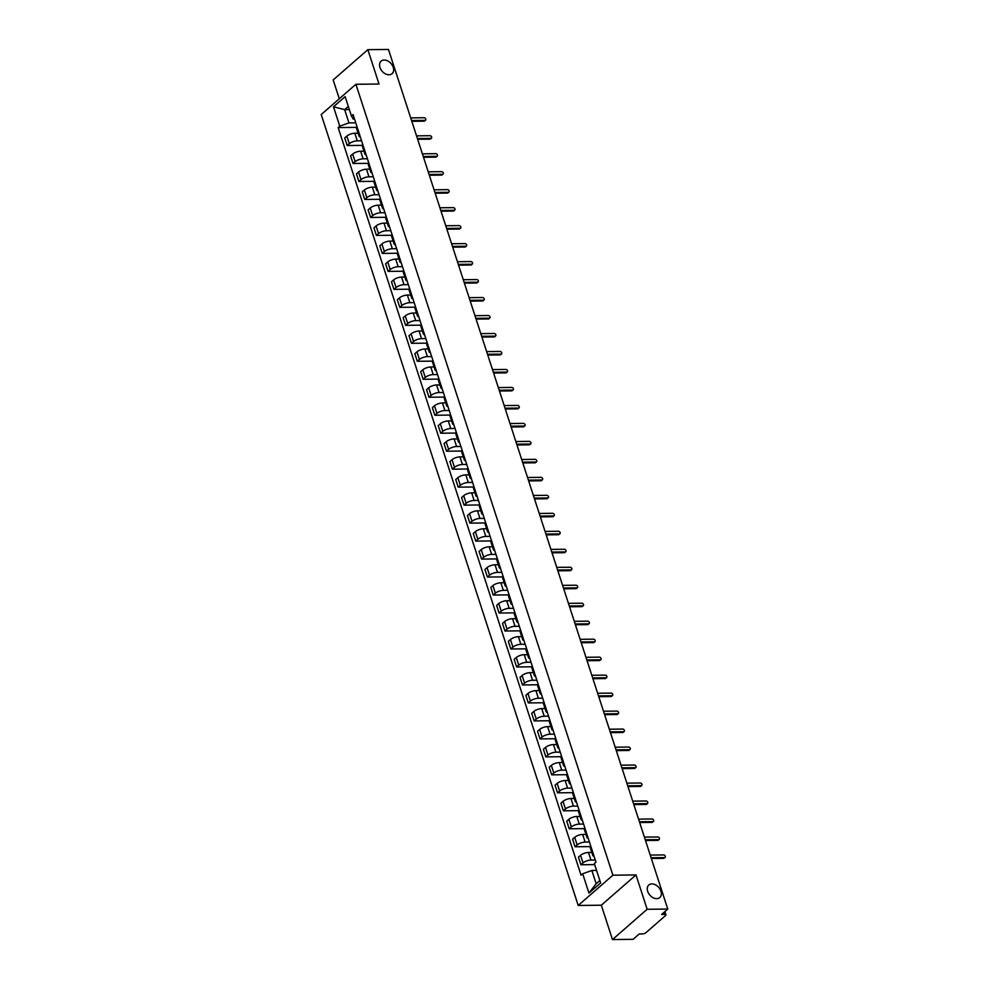 <?xml version="1.0" encoding="UTF-8"?>
<svg xmlns="http://www.w3.org/2000/svg" width="989" height="989" viewBox="0 0 989 989"><rect width="100%" height="100%" fill="white"/><g stroke="black" fill="none" stroke-linecap="round" stroke-linejoin="round"><path stroke-width="1.48" d="M651.912 883.906A8.332 5.897 -131.1 0 1 660.046 889.235A8.332 5.897 -131.1 0 1 659.787 897.567A8.332 5.897 -131.1 0 1 656.696 898.655A8.332 5.897 -131.1 0 1 648.561 893.327A8.332 5.897 -131.1 0 1 648.821 885.007A8.332 5.897 -131.1 0 1 651.912 883.906M384.214 60.02A8.332 5.897 -131.1 0 1 392.349 65.348A8.332 5.897 -131.1 0 1 392.089 73.681A8.332 5.897 -131.1 0 1 389.011 74.781A8.332 5.897 -131.1 0 1 380.864 69.453A8.332 5.897 -131.1 0 1 381.136 61.12A8.332 5.897 -131.1 0 1 384.214 60.02M612.475 939.55L647.152 909.287L667.773 909.064L388.467 49.45L367.859 49.673L379.01 84.028L355.904 84.275L321.227 114.539L578.206 905.454L601.312 905.207L612.475 939.55L633.096 939.327L639.228 933.962L642.442 933.925A2.608 0.952 162 0 0 645.904 932.701L665.535 915.567A2.608 0.952 162 0 0 665.943 914.788A2.608 0.952 162 0 0 664.843 914.38L664.151 912.229M367.859 49.673L333.169 79.936L339.289 98.776M647.152 909.287L636.001 874.944L612.896 875.203L355.904 84.275M667.773 909.064L661.641 914.417L664.843 914.38M358.117 133.206L354.804 133.243A5.983 2.188 162 0 0 346.842 136.074L344.728 137.928L347.201 145.531L349.315 143.689A5.983 2.188 -18 0 1 357.276 140.846L361.591 140.797M357.14 127.136A5.983 2.188 162 0 0 356.596 128.558L359.069 136.161A5.983 2.188 -18 0 1 359.613 134.739M362.778 145.358L347.201 145.531M360.355 136.989A5.983 2.188 -18 0 1 359.069 136.161M363.952 151.181L360.651 151.218A5.983 2.188 162 0 0 352.69 154.061L350.576 155.903L353.048 163.506L355.162 161.664A5.983 2.188 -18 0 1 363.124 158.833L367.426 158.784M362.988 145.111A5.983 2.188 162 0 0 362.444 146.533L364.916 154.148A5.983 2.188 -18 0 1 365.46 152.714M368.625 163.333L353.048 163.506M366.19 154.976A5.983 2.188 -18 0 1 364.916 154.148M369.799 169.168L366.486 169.206A5.983 2.188 162 0 0 358.537 172.037L356.423 173.879L358.883 181.494L361.01 179.639A5.983 2.188 -18 0 1 368.959 176.808L373.273 176.759M368.835 163.098A5.983 2.188 162 0 0 368.291 164.52L370.764 172.123A5.983 2.188 -18 0 1 371.295 170.701M374.46 181.321L358.883 181.494M372.037 172.951A5.983 2.188 -18 0 1 370.764 172.123M375.635 187.144L372.334 187.181A5.983 2.188 162 0 0 364.372 190.024L362.258 191.866L364.731 199.469L366.845 197.627A5.983 2.188 -18 0 1 374.806 194.784L379.108 194.746M374.67 181.074A5.983 2.188 162 0 0 374.126 182.495L376.599 190.098A5.983 2.188 -18 0 1 377.143 188.676M380.308 199.296L364.731 199.469M377.872 190.939A5.983 2.188 -18 0 1 376.599 190.098M381.482 205.131L378.169 205.168A5.983 2.188 162 0 0 370.22 207.999L368.106 209.841L370.578 217.456L372.692 215.602A5.983 2.188 -18 0 1 380.641 212.771L384.956 212.722M380.518 199.049A5.983 2.188 162 0 0 379.974 200.483L382.446 208.086A5.983 2.188 -18 0 1 382.99 206.664M386.155 217.283L370.578 217.456M383.72 208.914A5.983 2.188 -18 0 1 382.446 208.086M387.317 223.106L384.016 223.143A5.983 2.188 162 0 0 376.055 225.974L373.941 227.829L376.413 235.431L378.527 233.589A5.983 2.188 -18 0 1 386.489 230.746L390.803 230.709M386.353 217.036A5.983 2.188 162 0 0 385.809 218.458L388.281 226.061A5.983 2.188 -18 0 1 388.825 224.639M391.99 235.258L376.413 235.431M389.567 226.901A5.983 2.188 -18 0 1 388.281 226.061M393.165 241.093L389.864 241.118A5.983 2.188 162 0 0 381.902 243.962L379.788 245.804L382.261 253.419L384.375 251.565A5.983 2.188 -18 0 1 392.336 248.733L396.638 248.684M392.2 235.011A5.983 2.188 162 0 0 391.656 236.433L394.129 244.048A5.983 2.188 -18 0 1 394.673 242.626M397.838 253.246L382.261 253.419M395.402 244.876A5.983 2.188 -18 0 1 394.129 244.048M399.012 259.069L395.699 259.106A5.983 2.188 162 0 0 387.75 261.937L385.623 263.791L388.096 271.394L390.21 269.552A5.983 2.188 -18 0 1 398.171 266.709L402.486 266.659M398.035 252.999A5.983 2.188 162 0 0 397.491 254.42L399.964 262.023A5.983 2.188 -18 0 1 400.508 260.602M403.673 271.221L388.096 271.394M401.25 262.864A5.983 2.188 -18 0 1 399.964 262.023M404.847 277.044L401.546 277.081A5.983 2.188 162 0 0 393.585 279.924L391.471 281.766L393.943 289.369L396.057 287.527A5.983 2.188 -18 0 1 404.019 284.696L408.321 284.647M403.883 270.974A5.983 2.188 162 0 0 403.339 272.395L405.811 280.011A5.983 2.188 -18 0 1 406.355 278.589M409.52 289.208L393.943 289.369M407.085 280.839A5.983 2.188 -18 0 1 405.811 280.011M410.695 295.031L407.381 295.068A5.983 2.188 162 0 0 399.432 297.899L397.318 299.754L399.791 307.356L401.905 305.514A5.983 2.188 -18 0 1 409.854 302.671L414.168 302.622M409.73 288.961A5.983 2.188 162 0 0 409.186 290.383L411.659 297.986A5.983 2.188 -18 0 1 412.203 296.564M415.368 307.183L399.791 307.356M412.932 298.826A5.983 2.188 -18 0 1 411.659 297.986M416.53 313.006L413.229 313.043A5.983 2.188 162 0 0 405.267 315.887L403.153 317.729L405.626 325.332L407.74 323.49A5.983 2.188 -18 0 1 415.701 320.659L420.004 320.609M415.565 306.936A5.983 2.188 162 0 0 415.021 308.358L417.494 315.973A5.983 2.188 -18 0 1 418.038 314.539M421.203 325.158L405.626 325.332M418.767 316.801A5.983 2.188 -18 0 1 417.494 315.973M422.377 330.994L419.064 331.031A5.983 2.188 162 0 0 411.115 333.862L409.001 335.704L411.473 343.319L413.587 341.477A5.983 2.188 -18 0 1 421.537 338.634L425.851 338.584M421.413 324.924A5.983 2.188 162 0 0 420.869 326.345L423.341 333.948A5.983 2.188 -18 0 1 423.885 332.527M427.05 343.146L411.473 343.319M424.615 334.777A5.983 2.188 -18 0 1 423.341 333.948M428.225 348.969L424.911 349.006A5.983 2.188 162 0 0 416.95 351.849L414.836 353.691L417.309 361.294L419.423 359.452A5.983 2.188 -18 0 1 427.384 356.621L431.699 356.572M427.248 342.899A5.983 2.188 162 0 0 426.704 344.32L429.177 351.936A5.983 2.188 -18 0 1 429.721 350.502M432.885 361.121L417.309 361.294M430.462 352.764A5.983 2.188 -18 0 1 429.177 351.936M434.06 366.956L430.759 366.993A5.983 2.188 162 0 0 422.798 369.824L420.684 371.666L423.156 379.282L425.27 377.427A5.983 2.188 -18 0 1 433.231 374.596L437.534 374.547M433.095 360.886A5.983 2.188 162 0 0 432.552 362.308L435.024 369.911A5.983 2.188 -18 0 1 435.568 368.489M438.733 379.108L423.156 379.282M436.297 370.739A5.983 2.188 -18 0 1 435.024 369.911M439.907 384.931L436.594 384.968A5.983 2.188 162 0 0 428.645 387.812L426.519 389.654L428.991 397.257L431.117 395.415A5.983 2.188 -18 0 1 439.067 392.571L443.381 392.534M438.931 378.861A5.983 2.188 162 0 0 438.399 380.283L440.859 387.886A5.983 2.188 -18 0 1 441.403 386.464M444.568 397.084L428.991 397.257M442.145 388.726A5.983 2.188 -18 0 1 440.859 387.886M445.742 402.919L442.442 402.956A5.983 2.188 162 0 0 434.48 405.787L432.366 407.629L434.839 415.244L436.953 413.39A5.983 2.188 -18 0 1 444.914 410.559L449.216 410.509M444.778 396.836A5.983 2.188 162 0 0 444.234 398.27L446.707 405.873A5.983 2.188 -18 0 1 447.251 404.452M450.415 415.071L434.839 415.244M447.98 406.702A5.983 2.188 -18 0 1 446.707 405.873M451.59 420.894L448.277 420.931A5.983 2.188 162 0 0 440.328 423.762L438.214 425.616L440.686 433.219L442.8 431.377A5.983 2.188 -18 0 1 450.749 428.534L455.064 428.484M450.625 414.824A5.983 2.188 162 0 0 450.082 416.245L452.554 423.848A5.983 2.188 -18 0 1 453.098 422.427M456.263 433.046L440.686 433.219M453.827 424.689A5.983 2.188 -18 0 1 452.554 423.848M457.425 438.881L454.124 438.906A5.983 2.188 162 0 0 446.163 441.749L444.049 443.591L446.521 451.207L448.635 449.352A5.983 2.188 -18 0 1 456.597 446.521L460.899 446.472M456.461 432.799A5.983 2.188 162 0 0 455.917 434.22L458.389 441.836A5.983 2.188 -18 0 1 458.933 440.414M462.098 451.033L446.521 451.207M459.662 442.664A5.983 2.188 -18 0 1 458.389 441.836M463.272 456.856L459.972 456.893A5.983 2.188 162 0 0 452.01 459.724L449.896 461.579L452.369 469.182L454.483 467.34A5.983 2.188 -18 0 1 462.432 464.496L466.746 464.447M462.308 450.786A5.983 2.188 162 0 0 461.764 452.208L464.237 459.811A5.983 2.188 -18 0 1 464.781 458.389M467.945 469.009L452.369 469.182M465.51 460.651A5.983 2.188 -18 0 1 464.237 459.811M469.12 474.831L465.807 474.868A5.983 2.188 162 0 0 457.858 477.712L455.731 479.554L458.204 487.157L460.318 485.315A5.983 2.188 -18 0 1 468.279 482.484L472.594 482.434M468.143 468.761A5.983 2.188 162 0 0 467.599 470.183L470.072 477.798A5.983 2.188 -18 0 1 470.616 476.377M473.78 486.996L458.204 487.157M471.357 478.627A5.983 2.188 -18 0 1 470.072 477.798M474.955 492.819L471.654 492.856A5.983 2.188 162 0 0 463.693 495.687L461.579 497.541L464.051 505.144L466.165 503.302A5.983 2.188 -18 0 1 474.127 500.459L478.429 500.409M473.991 486.749A5.983 2.188 162 0 0 473.447 488.17L475.919 495.773A5.983 2.188 -18 0 1 476.463 494.352M479.628 504.971L464.051 505.144M477.193 496.602A5.983 2.188 -18 0 1 475.919 495.773M480.802 510.794L477.489 510.831A5.983 2.188 162 0 0 469.54 513.674L467.426 515.516L469.886 523.119L472.013 521.277A5.983 2.188 -18 0 1 479.962 518.446L484.276 518.397M479.838 504.724A5.983 2.188 162 0 0 479.294 506.145L481.767 513.761A5.983 2.188 -18 0 1 482.298 512.327M485.475 522.946L469.886 523.119M483.04 514.589A5.983 2.188 -18 0 1 481.767 513.761M486.637 528.781L483.337 528.818A5.983 2.188 162 0 0 475.375 531.649L473.261 533.491L475.734 541.107L477.848 539.252A5.983 2.188 -18 0 1 485.809 536.421L490.111 536.372M485.673 522.711A5.983 2.188 162 0 0 485.129 524.133L487.602 531.736A5.983 2.188 -18 0 1 488.146 530.314M491.31 540.934L475.734 541.107M488.875 532.564A5.983 2.188 -18 0 1 487.602 531.736M492.485 546.756L489.172 546.793A5.983 2.188 162 0 0 481.223 549.637L479.109 551.479L481.581 559.082L483.695 557.24A5.983 2.188 -18 0 1 491.644 554.409L495.959 554.359M491.521 540.686A5.983 2.188 162 0 0 490.977 542.108L493.449 549.723A5.983 2.188 -18 0 1 493.993 548.289M497.158 558.909L481.581 559.082M494.723 550.552A5.983 2.188 -18 0 1 493.449 549.723M498.332 564.744L495.019 564.781A5.983 2.188 162 0 0 487.058 567.612L484.944 569.454L487.416 577.069L489.53 575.215A5.983 2.188 -18 0 1 497.492 572.384L501.806 572.334M497.356 558.661A5.983 2.188 162 0 0 496.812 560.095L499.284 567.698A5.983 2.188 -18 0 1 499.828 566.277M502.993 576.896L487.416 577.069M500.57 568.527A5.983 2.188 -18 0 1 499.284 567.698M504.167 582.719L500.867 582.756A5.983 2.188 162 0 0 492.905 585.599L490.791 587.441L493.264 595.044L495.378 593.202A5.983 2.188 -18 0 1 503.339 590.359L507.641 590.322M503.203 576.649A5.983 2.188 162 0 0 502.659 578.071L505.132 585.673A5.983 2.188 -18 0 1 505.676 584.252M508.841 594.871L493.264 595.044M506.405 586.514A5.983 2.188 -18 0 1 505.132 585.673M510.015 600.706L506.702 600.743A5.983 2.188 162 0 0 498.753 603.574L496.626 605.416L499.099 613.032L501.225 611.177A5.983 2.188 -18 0 1 509.174 608.346L513.489 608.297M509.038 594.624A5.983 2.188 162 0 0 508.507 596.058L510.967 603.661A5.983 2.188 -18 0 1 511.511 602.239M514.676 612.859L499.099 613.032M512.253 604.489A5.983 2.188 -18 0 1 510.967 603.661M515.85 618.681L512.549 618.718A5.983 2.188 162 0 0 504.588 621.549L502.474 623.404L504.946 631.007L507.06 629.165A5.983 2.188 -18 0 1 515.022 626.321L519.324 626.272M514.886 612.611A5.983 2.188 162 0 0 514.342 614.033L516.814 621.636A5.983 2.188 -18 0 1 517.358 620.214M520.523 630.834L504.946 631.007M518.088 622.477A5.983 2.188 -18 0 1 516.814 621.636M521.697 636.656L518.384 636.693A5.983 2.188 162 0 0 510.435 639.537L508.321 641.379L510.794 648.994L512.908 647.14A5.983 2.188 -18 0 1 520.857 644.309L525.171 644.259M520.733 630.586A5.983 2.188 162 0 0 520.189 632.008L522.662 639.623A5.983 2.188 -18 0 1 523.206 638.202M526.371 648.821L510.794 648.994M523.935 640.452A5.983 2.188 -18 0 1 522.662 639.623M527.533 654.644L524.232 654.681A5.983 2.188 162 0 0 516.27 657.512L514.156 659.366L516.629 666.969L518.743 665.127A5.983 2.188 -18 0 1 526.704 662.284L531.006 662.234M526.568 648.574A5.983 2.188 162 0 0 526.024 649.996L528.497 657.598A5.983 2.188 -18 0 1 529.041 656.177M532.206 666.796L516.629 666.969M529.77 658.439A5.983 2.188 -18 0 1 528.497 657.598M533.38 672.619L530.079 672.656A5.983 2.188 162 0 0 522.118 675.499L520.004 677.341L522.476 684.944L524.59 683.102A5.983 2.188 -18 0 1 532.539 680.271L536.854 680.222M532.416 666.549A5.983 2.188 162 0 0 531.872 667.971L534.344 675.586A5.983 2.188 -18 0 1 534.888 674.164M538.053 684.771L522.476 684.944M535.618 676.414A5.983 2.188 -18 0 1 534.344 675.586M539.228 690.606L535.914 690.643A5.983 2.188 162 0 0 527.953 693.474L525.839 695.329L528.311 702.932L530.425 701.09A5.983 2.188 -18 0 1 538.387 698.246L542.701 698.197M538.251 684.536A5.983 2.188 162 0 0 537.707 685.958L540.179 693.561A5.983 2.188 -18 0 1 540.723 692.139M543.888 702.759L528.311 702.932M541.465 694.389A5.983 2.188 -18 0 1 540.179 693.561M545.063 708.581L541.762 708.619A5.983 2.188 162 0 0 533.8 711.462L531.686 713.304L534.159 720.907L536.273 719.065A5.983 2.188 -18 0 1 544.234 716.234L548.536 716.184M544.098 702.511A5.983 2.188 162 0 0 543.554 703.933L546.027 711.548A5.983 2.188 -18 0 1 546.571 710.114M549.736 720.734L534.159 720.907M547.3 712.377A5.983 2.188 -18 0 1 546.027 711.548M550.91 726.569L547.597 726.606A5.983 2.188 162 0 0 539.648 729.437L537.522 731.279L539.994 738.894L542.12 737.04A5.983 2.188 -18 0 1 550.069 734.209L554.384 734.159M549.946 720.499A5.983 2.188 162 0 0 549.402 721.921L551.862 729.523A5.983 2.188 -18 0 1 552.406 728.102M555.571 738.721L539.994 738.894M553.148 730.352A5.983 2.188 -18 0 1 551.862 729.523M556.745 744.544L553.444 744.581A5.983 2.188 162 0 0 545.483 747.424L543.369 749.266L545.841 756.869L547.955 755.027A5.983 2.188 -18 0 1 555.917 752.184L560.219 752.147M555.781 738.474A5.983 2.188 162 0 0 555.237 739.896L557.709 747.511A5.983 2.188 -18 0 1 558.253 746.077M561.418 756.696L545.841 756.869M558.983 748.339A5.983 2.188 -18 0 1 557.709 747.511M562.593 762.531L559.279 762.568A5.983 2.188 162 0 0 551.33 765.399L549.216 767.241L551.689 774.857L553.803 773.002A5.983 2.188 -18 0 1 561.752 770.171L566.067 770.122M561.628 756.449A5.983 2.188 162 0 0 561.084 757.883L563.557 765.486A5.983 2.188 -18 0 1 564.101 764.064M567.266 774.684L551.689 774.857M564.83 766.314A5.983 2.188 -18 0 1 563.557 765.486M568.428 780.506L565.127 780.544A5.983 2.188 162 0 0 557.166 783.375L555.052 785.229L557.524 792.832L559.638 790.99A5.983 2.188 -18 0 1 567.599 788.146L571.914 788.109M567.463 774.436A5.983 2.188 162 0 0 566.92 775.858L569.392 783.461A5.983 2.188 -18 0 1 569.936 782.039M573.101 792.659L557.524 792.832M570.665 784.302A5.983 2.188 -18 0 1 569.392 783.461M574.275 798.494L570.974 798.519A5.983 2.188 162 0 0 563.013 801.362L560.899 803.204L563.371 810.819L565.485 808.965A5.983 2.188 -18 0 1 573.447 806.134L577.749 806.084M573.311 792.412A5.983 2.188 162 0 0 572.767 793.846L575.239 801.449A5.983 2.188 -18 0 1 575.783 800.027M578.948 810.646L563.371 810.819M576.513 802.277A5.983 2.188 -18 0 1 575.239 801.449M580.123 816.469L576.81 816.506A5.983 2.188 162 0 0 568.86 819.337L566.734 821.191L569.207 828.794L571.321 826.952A5.983 2.188 -18 0 1 579.282 824.109L583.597 824.06M579.146 810.399A5.983 2.188 162 0 0 578.602 811.821L581.075 819.424A5.983 2.188 -18 0 1 581.619 818.002M584.783 828.621L569.207 828.794M582.36 820.264A5.983 2.188 -18 0 1 581.075 819.424M585.958 834.444L582.657 834.481A5.983 2.188 162 0 0 574.696 837.324L572.582 839.167L575.054 846.769L577.168 844.927A5.983 2.188 -18 0 1 585.129 842.096L589.432 842.047M584.994 828.374A5.983 2.188 162 0 0 584.45 829.796L586.922 837.411A5.983 2.188 -18 0 1 587.466 835.989M590.631 846.609L575.054 846.769M588.195 838.239A5.983 2.188 -18 0 1 586.922 837.411M591.805 852.431L588.492 852.469A5.983 2.188 162 0 0 580.543 855.3L578.429 857.154L580.889 864.757L583.016 862.915A5.983 2.188 -18 0 1 590.965 860.071L595.279 860.022M590.841 846.361A5.983 2.188 162 0 0 590.297 847.783L592.77 855.386A5.983 2.188 -18 0 1 593.313 853.964M594.673 864.609L580.889 864.757M594.043 856.227A5.983 2.188 -18 0 1 592.77 855.386M349.352 109.581L344.642 109.643L348.944 122.896L355.743 122.821M354.544 119.125L353.246 119.137L351.429 115.997L345.149 96.638L333.491 106.8L344.642 109.643L348.326 106.429M596.565 870.419L591.855 870.481L596.157 883.733L588.974 893.104L600.632 882.942L594.34 863.57L595.971 862.148L353.061 114.576L351.429 115.997M588.974 893.104L582.682 873.744L591.855 870.481M348.944 122.896L339.783 126.159L338.151 127.581L581.05 875.166L582.682 873.744M339.783 126.159L333.491 106.8M578.206 905.454L612.896 875.203M601.312 905.207L636.001 874.944M596.157 883.733L599.841 880.519M356.942 127.371L338.151 127.581M411.56 120.522L424.998 120.374A1.496 1.063 48.9 0 0 425.542 120.176L424.64 120.967A1.496 1.063 -131.1 0 1 424.096 121.165L411.82 121.301M425.542 120.176A1.496 1.063 48.9 0 0 424.133 117.728L410.707 117.876M417.407 138.497L430.833 138.349A1.496 1.063 48.9 0 0 431.389 138.163L430.487 138.942A1.496 1.063 -131.1 0 1 429.931 139.14L417.655 139.276M431.389 138.163A1.496 1.063 48.9 0 0 429.968 135.703L416.542 135.852M423.243 156.485L436.681 156.336A1.496 1.063 48.9 0 0 437.225 156.138L436.334 156.93A1.496 1.063 -131.1 0 1 435.778 157.127L423.502 157.263M437.225 156.138A1.496 1.063 48.9 0 0 435.815 153.678L422.39 153.827M429.09 174.46L442.516 174.311A1.496 1.063 48.9 0 0 443.072 174.113L442.17 174.905A1.496 1.063 -131.1 0 1 441.613 175.102L429.337 175.238M443.072 174.113A1.496 1.063 48.9 0 0 441.663 171.666L428.225 171.814M434.937 192.447L448.363 192.299A1.496 1.063 48.9 0 0 448.919 192.101L448.017 192.892A1.496 1.063 -131.1 0 1 447.461 193.078L435.185 193.214M448.919 192.101A1.496 1.063 48.9 0 0 447.498 189.641L434.072 189.789M440.773 210.422L454.198 210.274A1.496 1.063 48.9 0 0 454.755 210.076L453.852 210.867A1.496 1.063 -131.1 0 1 453.308 211.065L441.02 211.201M454.755 210.076A1.496 1.063 48.9 0 0 453.345 207.628L439.907 207.777M446.62 228.41L460.046 228.261A1.496 1.063 48.9 0 0 460.602 228.063L459.7 228.842A1.496 1.063 -131.1 0 1 459.143 229.04L446.867 229.176M460.602 228.063A1.496 1.063 48.9 0 0 459.18 225.603L445.755 225.752M452.455 246.385L465.893 246.236A1.496 1.063 48.9 0 0 466.437 246.038L465.535 246.83A1.496 1.063 -131.1 0 1 464.991 247.027L452.715 247.163M466.437 246.038A1.496 1.063 48.9 0 0 465.028 243.591L451.602 243.739M458.303 264.372L471.728 264.224A1.496 1.063 48.9 0 0 472.285 264.026L471.382 264.805A1.496 1.063 -131.1 0 1 470.826 265.003L458.55 265.139M472.285 264.026A1.496 1.063 48.9 0 0 470.875 261.566L457.437 261.714M464.138 282.347L477.576 282.199A1.496 1.063 48.9 0 0 478.132 282.001L477.23 282.792A1.496 1.063 -131.1 0 1 476.673 282.99L464.397 283.126M478.132 282.001A1.496 1.063 48.9 0 0 476.71 279.553L463.285 279.702M469.985 300.335L483.411 300.186A1.496 1.063 48.9 0 0 483.967 299.988L483.065 300.767A1.496 1.063 -131.1 0 1 482.508 300.965L470.232 301.101M483.967 299.988A1.496 1.063 48.9 0 0 482.558 297.528L469.12 297.677M475.833 318.31L489.258 318.161A1.496 1.063 48.9 0 0 489.815 317.964L488.912 318.755A1.496 1.063 -131.1 0 1 488.356 318.953L476.08 319.088M489.815 317.964A1.496 1.063 48.9 0 0 488.393 315.516L474.967 315.664M481.668 336.285L495.106 336.136A1.496 1.063 48.9 0 0 495.65 335.939L494.747 336.73A1.496 1.063 -131.1 0 1 494.203 336.928L481.927 337.064M495.65 335.939A1.496 1.063 48.9 0 0 494.24 333.491L480.815 333.639M487.515 354.272L500.941 354.124A1.496 1.063 48.9 0 0 501.497 353.926L500.595 354.717A1.496 1.063 -131.1 0 1 500.038 354.915L487.762 355.051M501.497 353.926A1.496 1.063 48.9 0 0 500.075 351.466L486.65 351.614M493.35 372.247L506.788 372.099A1.496 1.063 48.9 0 0 507.332 371.901L506.442 372.692A1.496 1.063 -131.1 0 1 505.886 372.89L493.61 373.026M507.332 371.901A1.496 1.063 48.9 0 0 505.923 369.453L492.497 369.602M499.198 390.235L512.623 390.086A1.496 1.063 48.9 0 0 513.18 389.889L512.277 390.667A1.496 1.063 -131.1 0 1 511.721 390.865L499.445 391.001M513.18 389.889A1.496 1.063 48.9 0 0 511.77 387.428L498.332 387.577M505.045 408.21L518.471 408.061A1.496 1.063 48.9 0 0 519.027 407.864L518.125 408.655A1.496 1.063 -131.1 0 1 517.568 408.853L505.292 408.989M519.027 407.864A1.496 1.063 48.9 0 0 517.606 405.416L504.18 405.564M510.88 426.197L524.306 426.049A1.496 1.063 48.9 0 0 524.862 425.851L523.96 426.63A1.496 1.063 -131.1 0 1 523.404 426.828L511.128 426.964M524.862 425.851A1.496 1.063 48.9 0 0 523.453 423.391L510.015 423.539M516.728 444.172L530.153 444.024A1.496 1.063 48.9 0 0 530.71 443.826L529.807 444.617A1.496 1.063 -131.1 0 1 529.251 444.815L516.975 444.951M530.71 443.826A1.496 1.063 48.9 0 0 529.288 441.378L515.862 441.527M522.563 462.16L536.001 462.011A1.496 1.063 48.9 0 0 536.545 461.814L535.642 462.592A1.496 1.063 -131.1 0 1 535.098 462.79L522.822 462.926M536.545 461.814A1.496 1.063 48.9 0 0 535.136 459.353L521.71 459.502M528.41 480.135L541.836 479.986A1.496 1.063 48.9 0 0 542.392 479.789L541.49 480.58A1.496 1.063 -131.1 0 1 540.934 480.778L528.658 480.914M542.392 479.789A1.496 1.063 48.9 0 0 540.971 477.341L527.545 477.489M534.245 498.122L547.683 497.974A1.496 1.063 48.9 0 0 548.24 497.776L547.337 498.555A1.496 1.063 -131.1 0 1 546.781 498.753L534.505 498.889M548.24 497.776A1.496 1.063 48.9 0 0 546.818 495.316L533.392 495.464M540.093 516.097L553.519 515.949A1.496 1.063 48.9 0 0 554.075 515.751L553.172 516.542A1.496 1.063 -131.1 0 1 552.616 516.74L540.34 516.876M554.075 515.751A1.496 1.063 48.9 0 0 552.666 513.303L539.228 513.452M545.94 534.072L559.366 533.924A1.496 1.063 48.9 0 0 559.922 533.726L559.02 534.517A1.496 1.063 -131.1 0 1 558.464 534.715L546.188 534.851M559.922 533.726A1.496 1.063 48.9 0 0 558.501 531.278L545.075 531.427M551.775 552.06L565.201 551.911A1.496 1.063 48.9 0 0 565.757 551.714L564.855 552.505A1.496 1.063 -131.1 0 1 564.311 552.703L552.023 552.826M565.757 551.714A1.496 1.063 48.9 0 0 564.348 549.254L550.91 549.402M557.623 570.035L571.049 569.887A1.496 1.063 48.9 0 0 571.605 569.689L570.702 570.48A1.496 1.063 -131.1 0 1 570.146 570.678L557.87 570.814M571.605 569.689A1.496 1.063 48.9 0 0 570.183 567.241L556.758 567.389M563.458 588.022L576.896 587.874A1.496 1.063 48.9 0 0 577.44 587.676L576.538 588.455A1.496 1.063 -131.1 0 1 575.994 588.653L563.718 588.789M577.44 587.676A1.496 1.063 48.9 0 0 576.031 585.216L562.605 585.364M569.305 605.997L582.731 605.849A1.496 1.063 48.9 0 0 583.287 605.651L582.385 606.442A1.496 1.063 -131.1 0 1 581.829 606.64L569.553 606.776M583.287 605.651A1.496 1.063 48.9 0 0 581.878 603.203L568.44 603.352M575.141 623.985L588.579 623.836A1.496 1.063 48.9 0 0 589.135 623.639L588.232 624.418A1.496 1.063 -131.1 0 1 587.676 624.615L575.4 624.751M589.135 623.639A1.496 1.063 48.9 0 0 587.713 621.179L574.288 621.327M580.988 641.96L594.414 641.812A1.496 1.063 48.9 0 0 594.97 641.614L594.068 642.405A1.496 1.063 -131.1 0 1 593.511 642.603L581.235 642.739M594.97 641.614A1.496 1.063 48.9 0 0 593.561 639.166L580.123 639.314M586.836 659.947L600.261 659.799A1.496 1.063 48.9 0 0 600.817 659.601L599.915 660.38A1.496 1.063 -131.1 0 1 599.359 660.578L587.083 660.714M600.817 659.601A1.496 1.063 48.9 0 0 599.396 657.141L585.97 657.289M592.671 677.922L606.109 677.774A1.496 1.063 48.9 0 0 606.653 677.576L605.75 678.367A1.496 1.063 -131.1 0 1 605.206 678.565L592.93 678.701M606.653 677.576A1.496 1.063 48.9 0 0 605.243 675.128L591.818 675.277M598.518 695.897L611.944 695.749A1.496 1.063 48.9 0 0 612.5 695.564L611.598 696.343A1.496 1.063 -131.1 0 1 611.041 696.54L598.765 696.676M612.5 695.564A1.496 1.063 48.9 0 0 611.078 693.104L597.653 693.252M604.353 713.885L617.791 713.737A1.496 1.063 48.9 0 0 618.335 713.539L617.445 714.33A1.496 1.063 -131.1 0 1 616.889 714.528L604.613 714.664M618.335 713.539A1.496 1.063 48.9 0 0 616.926 711.091L603.5 711.239M610.201 731.86L623.626 731.712A1.496 1.063 48.9 0 0 624.183 731.514L623.28 732.305A1.496 1.063 -131.1 0 1 622.724 732.503L610.448 732.639M624.183 731.514A1.496 1.063 48.9 0 0 622.773 729.066L609.335 729.214M616.048 749.847L629.474 749.699A1.496 1.063 48.9 0 0 630.03 749.501L629.128 750.292A1.496 1.063 -131.1 0 1 628.571 750.478L616.295 750.614M630.03 749.501A1.496 1.063 48.9 0 0 628.608 747.041L615.183 747.19M621.883 767.823L635.309 767.674A1.496 1.063 48.9 0 0 635.865 767.476L634.963 768.268A1.496 1.063 -131.1 0 1 634.419 768.465L622.13 768.601M635.865 767.476A1.496 1.063 48.9 0 0 634.456 765.029L621.018 765.177M627.731 785.81L641.156 785.662A1.496 1.063 48.9 0 0 641.713 785.464L640.81 786.243A1.496 1.063 -131.1 0 1 640.254 786.44L627.978 786.576M641.713 785.464A1.496 1.063 48.9 0 0 640.291 783.004L626.865 783.152M633.566 803.785L647.004 803.637A1.496 1.063 48.9 0 0 647.548 803.439L646.645 804.23A1.496 1.063 -131.1 0 1 646.101 804.428L633.825 804.564M647.548 803.439A1.496 1.063 48.9 0 0 646.138 800.991L632.713 801.139M639.413 821.772L652.839 821.624A1.496 1.063 48.9 0 0 653.395 821.426L652.493 822.205A1.496 1.063 -131.1 0 1 651.936 822.403L639.66 822.539M653.395 821.426A1.496 1.063 48.9 0 0 651.986 818.966L638.548 819.115M645.248 839.748L658.686 839.599A1.496 1.063 48.9 0 0 659.243 839.401L658.34 840.193A1.496 1.063 -131.1 0 1 657.784 840.39L645.508 840.526M659.243 839.401A1.496 1.063 48.9 0 0 657.821 836.954L644.395 837.102M651.096 857.735L664.521 857.587A1.496 1.063 48.9 0 0 665.078 857.389L664.175 858.168A1.496 1.063 -131.1 0 1 663.619 858.365L651.343 858.501M665.078 857.389A1.496 1.063 48.9 0 0 663.668 854.929L650.23 855.077M590.965 860.071L588.492 852.469M585.129 842.096L582.657 834.481M579.282 824.109L576.81 816.506M573.447 806.134L570.974 798.519M567.599 788.146L565.127 780.544M561.752 770.171L559.279 762.568M555.917 752.184L553.444 744.581M550.069 734.209L547.597 726.606M544.234 716.234L541.762 708.619M538.387 698.246L535.914 690.643M532.539 680.271L530.079 672.656M526.704 662.284L524.232 654.681M520.857 644.309L518.384 636.693M515.022 626.321L512.549 618.718M509.174 608.346L506.702 600.743M503.339 590.359L500.867 582.756M497.492 572.384L495.019 564.781M491.644 554.409L489.172 546.793M485.809 536.421L483.337 528.818M479.962 518.446L477.489 510.831M474.127 500.459L471.654 492.856M468.279 482.484L465.807 474.868M462.432 464.496L459.972 456.893M456.597 446.521L454.124 438.906M450.749 428.534L448.277 420.931M444.914 410.559L442.442 402.956M439.067 392.571L436.594 384.968M433.231 374.596L430.759 366.993M427.384 356.621L424.911 349.006M421.537 338.634L419.064 331.031M415.701 320.659L413.229 313.043M409.854 302.671L407.381 295.068M404.019 284.696L401.546 277.081M398.171 266.709L395.699 259.106M392.336 248.733L389.864 241.118M386.489 230.746L384.016 223.143M380.641 212.771L378.169 205.168M374.806 194.784L372.334 187.181M368.959 176.808L366.486 169.206M363.124 158.833L360.651 151.218M357.276 140.846L354.804 133.243M577.168 844.927L574.696 837.324M571.321 826.952L568.86 819.337M565.485 808.965L563.013 801.362M559.638 790.99L557.166 783.375M553.803 773.002L551.33 765.399M547.955 755.027L545.483 747.424M542.12 737.04L539.648 729.437M536.273 719.065L533.8 711.462M530.425 701.09L527.953 693.474M524.59 683.102L522.118 675.499M518.743 665.127L516.27 657.512M512.908 647.14L510.435 639.537M507.06 629.165L504.588 621.549M501.225 611.177L498.753 603.574M495.378 593.202L492.905 585.599M489.53 575.215L487.058 567.612M483.695 557.24L481.223 549.637M477.848 539.252L475.375 531.649M472.013 521.277L469.54 513.674M466.165 503.302L463.693 495.687M460.318 485.315L457.858 477.712M454.483 467.34L452.01 459.724M448.635 449.352L446.163 441.749M442.8 431.377L440.328 423.762M436.953 413.39L434.48 405.787M431.117 395.415L428.645 387.812M425.27 377.427L422.798 369.824M419.423 359.452L416.95 351.849M413.587 341.477L411.115 333.862M407.74 323.49L405.267 315.887M401.905 305.514L399.432 297.899M396.057 287.527L393.585 279.924M390.21 269.552L387.75 261.937M384.375 251.565L381.902 243.962M378.527 233.589L376.055 225.974M372.692 215.602L370.22 207.999M366.845 197.627L364.372 190.024M361.01 179.639L358.537 172.037M355.162 161.664L352.69 154.061M349.315 143.689L346.842 136.074M583.016 862.915L580.543 855.3M424.998 120.374L424.096 121.165M430.833 138.349L429.931 139.14M436.681 156.336L435.778 157.127M442.516 174.311L441.613 175.102M448.363 192.299L447.461 193.078M454.198 210.274L453.308 211.065M460.046 228.261L459.143 229.04M465.893 246.236L464.991 247.027M471.728 264.224L470.826 265.003M477.576 282.199L476.673 282.99M483.411 300.186L482.508 300.965M489.258 318.161L488.356 318.953M495.106 336.136L494.203 336.928M500.941 354.124L500.038 354.915M506.788 372.099L505.886 372.89M512.623 390.086L511.721 390.865M518.471 408.061L517.568 408.853M524.306 426.049L523.404 426.828M530.153 444.024L529.251 444.815M536.001 462.011L535.098 462.79M541.836 479.986L540.934 480.778M547.683 497.974L546.781 498.753M553.519 515.949L552.616 516.74M559.366 533.924L558.464 534.715M565.201 551.911L564.311 552.703M571.049 569.887L570.146 570.678M576.896 587.874L575.994 588.653M582.731 605.849L581.829 606.64M588.579 623.836L587.676 624.615M594.414 641.812L593.511 642.603M600.261 659.799L599.359 660.578M606.109 677.774L605.206 678.565M611.944 695.749L611.041 696.54M617.791 713.737L616.889 714.528M623.626 731.712L622.724 732.503M629.474 749.699L628.571 750.478M635.309 767.674L634.419 768.465M641.156 785.662L640.254 786.44M647.004 803.637L646.101 804.428M652.839 821.624L651.936 822.403M658.686 839.599L657.784 840.39M664.521 857.587L663.619 858.365M664.892 911.574L665.943 914.788"/></g></svg>
